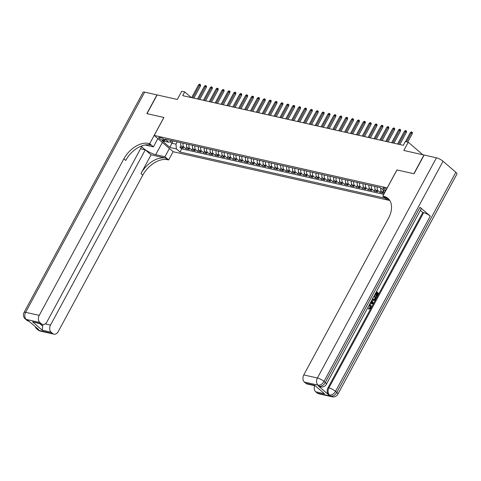 <?xml version="1.0" encoding="UTF-8"?>
<svg xmlns="http://www.w3.org/2000/svg" width="481" height="481" viewBox="0 0 481 481"><rect width="100%" height="100%" fill="white"/><g stroke="black" fill="none" stroke-linecap="round" stroke-linejoin="round"><path stroke-width="0.72" d="M386.562 189.219A2.814 0.697 -151.6 0 0 383.784 187.939A2.814 0.697 -151.6 0 0 382.948 188.011A2.814 0.697 -151.6 0 0 385.942 190.374M422.829 154.75L408.273 142.232L403.818 150.469L423.971 155.008L413.846 173.731L396.933 169.925L387.211 187.897L154.215 135.438L173.154 151.725L389.79 200.499M154.215 135.438L163.937 117.466L147.018 113.66L157.143 94.937L177.297 99.471L181.746 91.234L184.692 91.895L182.666 95.641L403.306 145.316L405.333 141.57L408.273 142.232M180.838 142.701A3.517 2.555 102.7 0 0 181.632 146.567L183.501 148.172L179.972 147.378L180.94 145.587M183.189 143.23A3.517 2.555 102.7 0 0 183.989 147.096L185.852 148.701L186.82 146.909M185.852 148.701L189.382 149.495L187.518 147.889A3.517 2.555 102.7 0 1 186.724 144.023M192.604 145.352A3.517 2.555 102.7 0 0 193.398 149.212L195.268 150.824L191.739 150.024L192.707 148.238M198.491 146.675A3.517 2.555 102.7 0 0 199.284 150.541L201.154 152.146L197.625 151.353L198.587 149.561M204.371 147.998A3.517 2.555 102.7 0 0 205.171 151.864L207.034 153.469L203.505 152.675L204.473 150.884M210.257 149.326A3.517 2.555 102.7 0 0 211.051 153.186L212.921 154.798L209.391 153.998L210.359 152.212M216.143 150.649A3.517 2.555 102.7 0 0 216.937 154.515L218.801 156.121L215.272 155.327L216.24 153.535M222.024 151.972A3.517 2.555 102.7 0 0 222.817 155.838L224.687 157.443L221.158 156.65L222.126 154.858M227.91 153.301A3.517 2.555 102.7 0 0 228.703 157.161L230.573 158.772L227.038 157.972L228.006 156.187M233.79 154.623A3.517 2.555 102.7 0 0 234.584 158.489L236.454 160.095L232.924 159.301L233.892 157.509M239.676 155.946A3.517 2.555 102.7 0 0 240.47 159.812L242.34 161.418L238.81 160.624L239.778 158.832M245.557 157.275A3.517 2.555 102.7 0 0 246.356 161.135L248.22 162.746L244.691 161.947L245.659 160.161M251.443 158.598A3.517 2.555 102.7 0 0 252.236 162.464L254.106 164.069L250.577 163.275L251.545 161.484M257.329 159.92A3.517 2.555 102.7 0 0 258.123 163.787L259.993 165.392L256.457 164.598L257.425 162.806M263.209 161.249A3.517 2.555 102.7 0 0 264.003 165.109L265.873 166.715L262.343 165.921L263.311 164.135M269.095 162.572A3.517 2.555 102.7 0 0 269.889 166.438L271.759 168.043L268.23 167.25L269.198 165.458M274.976 163.895A3.517 2.555 102.7 0 0 275.775 167.761L277.639 169.366L274.11 168.572L275.078 166.781M280.862 165.217A3.517 2.555 102.7 0 0 281.656 169.084L283.525 170.689L279.996 169.895L280.964 168.109M286.748 166.546A3.517 2.555 102.7 0 0 287.542 170.412L289.406 172.018L285.876 171.224L286.844 169.432M292.628 167.869A3.517 2.555 102.7 0 0 293.422 171.735L295.292 173.34L291.763 172.547L292.731 170.755M298.515 169.192A3.517 2.555 102.7 0 0 299.308 173.058L301.178 174.663L297.643 173.869L298.611 172.078M304.395 170.521A3.517 2.555 102.7 0 0 305.188 174.381L307.058 175.992L303.529 175.192L304.497 173.407M310.281 171.843A3.517 2.555 102.7 0 0 311.075 175.709L312.945 177.315L309.415 176.521L310.383 174.729M316.167 173.166A3.517 2.555 102.7 0 0 316.961 177.032L318.825 178.637L315.295 177.844L316.264 176.052M322.048 174.495A3.517 2.555 102.7 0 0 322.841 178.355L324.711 179.966L321.182 179.166L322.15 177.381M327.934 175.818A3.517 2.555 102.7 0 0 328.727 179.684L330.597 181.289L327.062 180.495L328.03 178.704M333.814 177.14A3.517 2.555 102.7 0 0 334.608 181.006L336.478 182.612L332.948 181.818L333.916 180.026M339.7 178.469A3.517 2.555 102.7 0 0 340.494 182.329L342.364 183.94L338.834 183.141L339.802 181.355M345.58 179.792A3.517 2.555 102.7 0 0 346.38 183.658L348.244 185.263L344.715 184.47L345.683 182.678M351.467 181.115A3.517 2.555 102.7 0 0 352.26 184.981L354.13 186.586L350.601 185.792L351.569 184.001M357.353 182.443A3.517 2.555 102.7 0 0 358.147 186.303L360.016 187.915L356.481 187.115L357.449 185.329M363.233 183.766A3.517 2.555 102.7 0 0 364.027 187.632L365.897 189.237L362.367 188.444L363.335 186.652M369.119 185.089A3.517 2.555 102.7 0 0 369.913 188.955L371.783 190.56L368.254 189.767L369.222 187.975M375 186.418A3.517 2.555 102.7 0 0 375.799 190.278L377.663 191.883L374.134 191.089L375.102 189.304M380.82 187.999A3.517 2.555 102.7 0 0 381.68 191.606L383.549 193.212L380.02 192.418L380.988 190.626M162.782 140.23L164.075 140.518A2.724 0.673 -151.6 0 0 164.887 140.452A2.724 0.673 -151.6 0 0 163.636 139.057A2.724 0.673 -151.6 0 0 160.901 137.788L159.608 137.5A2.724 0.673 -151.6 0 0 158.796 137.566A2.724 0.673 -151.6 0 0 160.047 138.961A2.724 0.673 -151.6 0 0 162.782 140.23L163.468 138.949M385.564 191.065L383.964 190.71L380.381 187.626L165.037 139.141L168.621 142.226L172.39 140.801M173.088 140.957L171.855 143.23L175.974 144.162L176.401 148.918L179.984 151.996L385.203 198.202M176.401 148.918L169.931 147.457L162.151 140.771L168.621 142.226M179.972 147.378L181.686 148.851L383.79 194.354M384.686 192.695L384.036 192.135A3.517 2.555 -77.3 0 1 383.05 189.923M380.02 192.418L378.15 190.807A3.517 2.555 -77.3 0 1 377.357 186.947M374.134 191.089L372.264 189.484A3.517 2.555 -77.3 0 1 371.47 185.618M368.254 189.767L366.384 188.161A3.517 2.555 -77.3 0 1 365.59 184.295M362.367 188.444L360.497 186.832A3.517 2.555 -77.3 0 1 359.704 182.972M356.481 187.115L354.617 185.51A3.517 2.555 -77.3 0 1 353.818 181.644M350.601 185.792L348.731 184.187A3.517 2.555 -77.3 0 1 347.937 180.321M344.715 184.47L342.845 182.858A3.517 2.555 -77.3 0 1 342.051 178.998M338.834 183.141L336.965 181.535A3.517 2.555 -77.3 0 1 336.171 177.669M332.948 181.818L331.078 180.213A3.517 2.555 -77.3 0 1 330.285 176.347M327.062 180.495L325.198 178.89A3.517 2.555 -77.3 0 1 324.404 175.024M321.182 179.166L319.312 177.561A3.517 2.555 -77.3 0 1 318.518 173.701M315.295 177.844L313.432 176.238A3.517 2.555 -77.3 0 1 312.632 172.372M309.415 176.521L307.545 174.916A3.517 2.555 -77.3 0 1 306.752 171.05M303.529 175.192L301.659 173.587A3.517 2.555 -77.3 0 1 300.865 169.727M297.643 173.869L295.779 172.264A3.517 2.555 -77.3 0 1 294.985 168.398M291.763 172.547L289.893 170.941A3.517 2.555 -77.3 0 1 289.099 167.075M285.876 171.224L284.012 169.613A3.517 2.555 -77.3 0 1 283.213 165.753M279.996 169.895L278.126 168.29A3.517 2.555 -77.3 0 1 277.333 164.424M274.11 168.572L272.24 166.967A3.517 2.555 -77.3 0 1 271.446 163.101M268.23 167.25L266.36 165.638A3.517 2.555 -77.3 0 1 265.566 161.778M262.343 165.921L260.474 164.316A3.517 2.555 -77.3 0 1 259.68 160.45M256.457 164.598L254.593 162.993A3.517 2.555 -77.3 0 1 253.8 159.127M250.577 163.275L248.707 161.664A3.517 2.555 -77.3 0 1 247.913 157.804M244.691 161.947L242.821 160.341A3.517 2.555 -77.3 0 1 242.027 156.475M238.81 160.624L236.941 159.019A3.517 2.555 -77.3 0 1 236.147 155.153M232.924 159.301L231.054 157.69A3.517 2.555 -77.3 0 1 230.261 153.83M227.038 157.972L225.174 156.367A3.517 2.555 -77.3 0 1 224.38 152.501M221.158 156.65L219.288 155.044A3.517 2.555 -77.3 0 1 218.494 151.178M215.272 155.327L213.408 153.722A3.517 2.555 -77.3 0 1 212.608 149.856M209.391 153.998L207.521 152.393A3.517 2.555 -77.3 0 1 206.728 148.527M203.505 152.675L201.635 151.07A3.517 2.555 -77.3 0 1 200.842 147.204M197.625 151.353L195.755 149.747A3.517 2.555 -77.3 0 1 194.961 145.881M191.739 150.024L189.869 148.419A3.517 2.555 -77.3 0 1 189.075 144.559M177.206 141.883L175.974 144.162M191.306 97.589L184.692 91.895M170.106 141.727L171.855 143.23L169.931 147.457M181.686 148.851L179.984 151.996M193.891 98.166L200.475 85.985L199.555 85.197L192.689 97.896M198.497 84.957L199.465 84.211L200.054 84.343L199.555 85.197L198.497 84.957L191.63 97.661M200.054 84.343L200.565 84.782L200.475 85.985M40.326 331.096A5.273 5.273 0 0 1 38.047 329.954A5.273 3.373 -49.3 0 0 39.057 330.447L52.676 333.513A5.273 3.836 102.7 0 0 53.95 334.163L40.326 331.096A5.273 3.836 -77.3 0 1 39.057 330.447L37.777 329.347L38.66 329.545L28.421 320.743L26.257 319.444A5.273 3.836 -77.3 0 1 25.619 312.307L39.238 315.374A5.273 3.836 102.7 0 0 39.881 322.51L26.257 319.444A5.273 3.373 130.7 0 1 25.252 318.945A5.273 5.273 0 0 1 24.05 312.44A5.273 1.305 -151.6 0 1 25.619 312.307L144.667 92.13L156.968 94.895L146.843 113.618L163.877 117.454L149.705 143.663L148.701 143.44A21.97 14.063 -49.3 0 0 123.87 158.85L39.238 315.374M141.39 146.044A9.885 2.447 -151.6 0 0 155.724 154.69L164.929 156.758L168.645 159.951L167.641 159.728A21.97 14.063 -49.3 0 0 142.809 175.138L58.177 331.662A5.273 3.836 102.7 0 1 53.95 334.163M157.882 138.594L153.415 146.855L145.1 144.985M153.415 146.855L149.705 143.663M40.085 323.881L42.659 326.094L42.34 330.231L32.564 321.819L41.39 323.809A5.273 3.836 102.7 0 0 42.659 324.459A5.273 3.836 102.7 0 0 46.891 321.957L141.648 146.711L141.035 146.188M140.536 148.767L145.28 149.831L50.523 325.084A5.273 3.836 102.7 0 0 51.166 332.215L42.34 330.231M151.088 154.828L165.801 158.141A21.97 14.063 -49.3 0 0 140.969 173.551L151.088 154.828L145.28 149.831M41.39 323.809L39.881 322.51M24.05 312.44L143.104 92.262A5.273 1.305 28.4 0 1 144.667 92.13M169.402 148.497L164.929 156.758M173.112 151.689L168.645 159.951M52.676 333.513L51.166 332.215M42.659 326.094A5.273 3.836 -77.3 0 1 43.013 324.513M148.701 143.44L150.547 145.028A21.97 14.063 -49.3 0 0 125.709 160.438L123.87 158.85M32.564 321.819L42.659 324.459M368.915 309.097L368.572 309.018L368.825 308.303L370.063 307.72L369.63 305.285L369.228 305.002M376.497 291.564L378.745 293.494L377.032 296.663L376.202 296.254L377.573 293.717L376.99 293.218M377.032 296.663L376.677 296.362L378.048 293.825L377.098 293.013L375.823 295.376L375.354 295.268L375 294.961L376.04 292.4M318.428 386.033L319.312 386.231A5.273 3.836 102.7 0 0 320.587 386.886L319.703 386.682A5.273 3.836 -77.3 0 1 318.428 386.033L328.667 394.841A5.273 3.836 -77.3 0 1 328.024 387.704L328.908 387.902L423.665 212.656A5.273 1.305 28.4 0 1 430.267 216.089L420.027 207.287A5.273 1.305 28.4 0 1 421.134 209.001L326.383 384.247A5.273 1.305 -151.6 0 0 325.27 382.533L420.027 207.287M420.382 210.395L422.781 212.458L328.024 387.704M374.254 295.713L376.503 297.643L374.621 300.403L373.352 300.372L372.168 299.567M414.021 173.773L396.987 169.937L382.816 196.146L383.82 196.374A21.97 14.063 130.7 0 1 388.017 198.437A21.97 14.063 130.7 0 1 388.401 218.41L303.77 374.933L317.394 378L436.441 157.816L424.146 155.05L414.021 173.773M382.816 196.146L386.526 199.338L389.448 200M324.525 393.759L314.748 385.353L324.525 393.759L315.698 391.774L317.207 393.073L330.832 396.14L328.667 394.841M315.698 391.774A5.273 3.836 -77.3 0 1 314.604 385.684M430.267 216.089L335.51 391.336L336.79 392.436A5.273 3.373 -49.3 0 1 330.832 396.14A5.273 3.836 102.7 0 0 332.1 396.789L318.482 393.723A5.273 3.836 -77.3 0 1 317.207 393.073M436.441 157.816A5.273 1.305 28.4 0 1 443.043 161.255L455.844 172.258A5.273 1.305 28.4 0 1 456.95 173.972L337.896 394.149A5.273 1.305 -151.6 0 0 336.79 392.436L455.844 172.258M315.031 385.78L307.197 384.012A5.273 3.836 -77.3 0 1 305.922 383.363L314.748 385.353M443.043 161.255L323.996 381.433L325.27 382.533A5.273 3.373 -49.3 0 1 319.312 386.231L318.031 385.131L304.413 382.064L305.922 383.363M304.413 382.064A5.273 3.836 -77.3 0 1 303.77 374.933M422.781 212.458L423.665 212.656M383.82 196.374L385.66 197.956A21.97 14.063 130.7 0 1 388.882 199.296M375.823 295.376L375.469 295.069L376.749 292.707L376.274 292.598M376.749 292.707L376.154 292.195M375.469 295.069L375 294.961M378.048 293.825L377.573 293.717M376.677 296.362L376.202 296.254M373.821 300.481L372.354 299.224M372.583 298.118L373.334 299.398L374.026 299.795L374.843 299.573L375.805 297.973L373.911 296.344M372.985 300.024L372.516 299.916M375.805 297.973L373.797 296.549M373.791 299.705L375.33 297.865M374.843 299.573L374.374 299.465M375.312 298.881L374.837 298.779M370.442 302.753L371.548 300.709M371.897 300.066L373.436 303.307L373.052 304.022L370.099 303.391M372.492 302.561L371.885 301.371L371.061 302.904L372.889 303.361L371.675 301.773M372.42 303.252L372.017 302.459M367.995 307.287L368.187 307.63L367.538 308.129M369.606 304.311L370.442 304.756C371.368 305.597 371.512 306.728 370.875 308.159L369.041 309.121L369.294 308.411L370.532 307.822L370.099 305.387L369.63 305.285M370.099 305.387L369.252 304.954M370.532 307.822L370.063 307.72M369.426 308.447L368.825 308.303M199.777 99.495L206.361 87.314L205.441 86.52L198.575 99.224M204.383 86.279L205.345 85.54L205.934 85.672L205.441 86.52L204.383 86.279L197.511 98.984M205.934 85.672L206.445 86.111L206.361 87.314M205.658 100.818L212.247 88.636L211.321 87.843L204.455 100.547M210.263 87.608L211.231 86.863L211.82 86.995L211.321 87.843L210.263 87.608L203.397 100.307M211.82 86.995L212.331 87.434L212.247 88.636M211.544 102.14L218.127 89.959L217.208 89.171L210.341 101.87M216.149 88.931L217.117 88.185L217.701 88.318L217.208 89.171L216.149 88.931L209.283 101.635M217.701 88.318L218.218 88.757L218.127 89.959M217.424 103.469L224.014 91.288L223.094 90.494L216.222 103.199M222.03 90.254L222.998 89.508L223.587 89.646L223.094 90.494L222.03 90.254L215.163 102.958M223.587 89.646L224.098 90.085L224.014 91.288M223.31 104.792L229.894 92.611L228.974 91.817L222.108 104.521M227.916 91.582L228.884 90.837L229.473 90.969L228.974 91.817L227.916 91.582L221.05 104.281M229.473 90.969L229.984 91.408L229.894 92.611M229.196 106.115L235.78 93.933L234.86 93.146L227.988 105.844M233.802 92.905L234.764 92.16L235.353 92.292L234.86 93.146L233.802 92.905L226.93 105.61M235.353 92.292L235.864 92.731L235.78 93.933M235.077 107.443L241.666 95.262L240.74 94.468L233.874 107.173M239.682 94.228L240.65 93.482L241.24 93.615L240.74 94.468L239.682 94.228L232.816 106.932M241.24 93.615L241.751 94.06L241.666 95.262M240.963 108.766L247.547 96.585L246.627 95.791L239.76 108.496M245.569 95.557L246.537 94.811L247.12 94.943L246.627 95.791L245.569 95.557L238.696 108.255M247.12 94.943L247.637 95.382L247.547 96.585M246.843 110.089L253.433 97.908L252.507 97.12L245.641 109.818M251.449 96.879L252.417 96.134L253.006 96.266L252.507 97.12L251.449 96.879L244.582 109.578M253.006 96.266L253.517 96.705L253.433 97.908M252.729 111.418L259.313 99.236L258.393 98.443L251.527 111.141M257.335 98.202L258.303 97.457L258.892 97.589L258.393 98.443L257.335 98.202L250.469 110.907M258.892 97.589L259.403 98.034L259.313 99.236M258.616 112.74L265.199 100.559L264.279 99.765L257.407 112.47M263.221 99.531L264.183 98.785L264.772 98.918L264.279 99.765L263.221 99.531L256.349 112.229M264.772 98.918L265.284 99.357L265.199 100.559M264.496 114.063L271.086 101.882L270.16 101.094L263.293 113.793M269.101 100.854L270.069 100.108L270.659 100.24L270.16 101.094L269.101 100.854L262.235 113.552M270.659 100.24L271.17 100.679L271.086 101.882M270.382 115.386L276.966 103.211L276.046 102.417L269.18 115.115M274.988 102.176L275.95 101.431L276.539 101.563L276.046 102.417L274.988 102.176L268.115 114.881M276.539 101.563L277.05 102.008L276.966 103.211M276.262 116.715L282.852 104.533L281.926 103.74L275.06 116.444M280.868 103.505L281.836 102.76L282.425 102.892L281.926 103.74L280.868 103.505L274.002 116.204M282.425 102.892L282.936 103.331L282.852 104.533M282.149 118.037L288.732 105.856L287.812 105.062L280.946 117.767M286.754 104.828L287.722 104.082L288.305 104.215L287.812 105.062L286.754 104.828L279.888 117.526M288.305 104.215L288.822 104.654L288.732 105.856M288.029 119.36L294.619 107.185L293.699 106.391L286.826 119.09M292.634 106.151L293.602 105.405L294.192 105.537L293.699 106.391L292.634 106.151L285.768 118.855M294.192 105.537L294.703 105.982L294.619 107.185M293.915 120.689L300.499 108.508L299.579 107.714L292.713 120.418M298.521 107.473L299.489 106.734L300.078 106.866L299.579 107.714L298.521 107.473L291.654 120.178M300.078 106.866L300.589 107.305L300.499 108.508M299.801 122.012L306.385 109.83L305.465 109.037L298.599 121.741M304.407 108.802L305.369 108.057L305.958 108.189L305.465 109.037L304.407 108.802L297.535 121.501M305.958 108.189L306.469 108.628L306.385 109.83M305.682 123.334L312.271 111.159L311.345 110.365L304.479 123.064M310.287 110.125L311.255 109.379L311.844 109.512L311.345 110.365L310.287 110.125L303.421 122.829M311.844 109.512L312.355 109.957L312.271 111.159M311.568 124.663L318.151 112.482L317.232 111.688L310.365 124.393M316.173 111.448L317.141 110.708L317.725 110.84L317.232 111.688L316.173 111.448L309.307 124.152M317.725 110.84L318.242 111.279L318.151 112.482M317.448 125.986L324.038 113.805L323.118 113.011L316.245 125.715M322.054 112.776L323.022 112.031L323.611 112.163L323.118 113.011L322.054 112.776L315.187 125.475M323.611 112.163L324.122 112.602L324.038 113.805M323.334 127.309L329.918 115.127L328.998 114.34L322.132 127.038M327.94 114.099L328.908 113.354L329.497 113.486L328.998 114.34L327.94 114.099L321.074 126.804M329.497 113.486L330.008 113.925L329.918 115.127M329.22 128.637L335.804 116.456L334.884 115.662L328.012 128.367M333.826 115.422L334.788 114.682L335.377 114.815L334.884 115.662L333.826 115.422L326.954 128.126M335.377 114.815L335.888 115.254L335.804 116.456M335.101 129.96L341.69 117.779L340.764 116.985L333.898 129.69M339.706 116.751L340.674 116.005L341.263 116.137L340.764 116.985L339.706 116.751L332.84 129.449M341.263 116.137L341.775 116.576L341.69 117.779M340.987 131.283L347.571 119.102L346.651 118.314L339.784 131.012M345.592 118.073L346.554 117.328L347.144 117.46L346.651 118.314L345.592 118.073L338.72 130.778M347.144 117.46L347.655 117.899L347.571 119.102M346.867 132.612L353.457 120.43L352.531 119.637L345.665 132.341M351.473 119.396L352.441 118.651L353.03 118.789L352.531 119.637L351.473 119.396L344.606 132.101M353.03 118.789L353.541 119.228L353.457 120.43M352.753 133.934L359.337 121.753L358.417 120.959L351.551 133.664M357.359 120.725L358.327 119.979L358.916 120.112L358.417 120.959L357.359 120.725L350.493 133.423M358.916 120.112L359.427 120.551L359.337 121.753M358.64 135.257L365.223 123.076L364.303 122.288L357.431 134.987M363.245 122.048L364.207 121.302L364.796 121.434L364.303 122.288L363.245 122.048L356.373 134.752M364.796 121.434L365.307 121.873L365.223 123.076M364.52 136.586L371.104 124.405L370.184 123.611L363.317 136.315M369.125 123.37L370.093 122.625L370.683 122.757L370.184 123.611L369.125 123.37L362.259 136.075M370.683 122.757L371.194 123.202L371.104 124.405M370.406 137.909L376.99 125.727L376.07 124.934L369.204 137.638M375.012 124.699L375.974 123.954L376.563 124.086L376.07 124.934L375.012 124.699L368.139 137.398M376.563 124.086L377.074 124.525L376.99 125.727M376.286 139.231L382.876 127.05L381.95 126.262L375.084 138.961M380.892 126.022L381.86 125.276L382.449 125.409L381.95 126.262L380.892 126.022L374.026 138.72M382.449 125.409L382.96 125.848L382.876 127.05M382.173 140.56L388.756 128.379L387.836 127.585L380.97 140.284M386.778 127.345L387.746 126.599L388.329 126.731L387.836 127.585L386.778 127.345L379.912 140.049M388.329 126.731L388.846 127.176L388.756 128.379M388.053 141.883L394.642 129.702L393.723 128.908L386.85 141.612M392.658 128.674L393.626 127.928L394.216 128.06L393.723 128.908L392.658 128.674L385.792 141.372M394.216 128.06L394.727 128.499L394.642 129.702M393.939 143.206L400.523 131.024L399.603 130.237L392.736 142.935M398.545 129.996L399.513 129.251L400.102 129.383L399.603 130.237L398.545 129.996L391.678 142.695M400.102 129.383L400.613 129.822L400.523 131.024M399.825 144.528L406.409 132.353L405.489 131.56L398.617 144.258M404.431 131.319L405.393 130.573L405.982 130.706L405.489 131.56L404.431 131.319L397.559 144.023M405.982 130.706L406.493 131.151L406.409 132.353M407.732 142.111L412.295 133.676L411.369 132.882L406.529 141.841M410.311 132.642L411.279 131.902L411.868 132.034L411.369 132.882L410.311 132.642L405.471 141.6M411.868 132.034L412.379 132.473L412.295 133.676M183.989 147.096L181.632 146.567M384.036 192.135L381.68 191.606M378.15 190.807L375.799 190.278M372.264 189.484L369.913 188.955M366.384 188.161L364.027 187.632M360.497 186.832L358.147 186.303M354.617 185.51L352.26 184.981M348.731 184.187L346.38 183.658M342.845 182.858L340.494 182.329M336.965 181.535L334.608 181.006M331.078 180.213L328.727 179.684M325.198 178.89L322.841 178.355M319.312 177.561L316.961 177.032M313.432 176.238L311.075 175.709M307.545 174.916L305.188 174.381M301.659 173.587L299.308 173.058M295.779 172.264L293.422 171.735M289.893 170.941L287.542 170.412M284.012 169.613L281.656 169.084M278.126 168.29L275.775 167.761M272.24 166.967L269.889 166.438M266.36 165.638L264.003 165.109M260.474 164.316L258.123 163.787M254.593 162.993L252.236 162.464M248.707 161.664L246.356 161.135M242.821 160.341L240.47 159.812M236.941 159.019L234.584 158.489M231.054 157.69L228.703 157.161M225.174 156.367L222.817 155.838M219.288 155.044L216.937 154.515M213.408 153.722L211.051 153.186M207.521 152.393L205.171 151.864M201.635 151.07L199.284 150.541M195.755 149.747L193.398 149.212M189.869 148.419L187.518 147.889M164.496 139.737L164.075 140.518M165.801 158.141L167.641 159.728M140.969 173.551L142.809 175.138M45.214 323.887L50.523 325.084M28.812 321.194A5.273 3.836 -77.3 0 1 27.537 320.544A5.273 3.373 -49.3 0 1 26.527 320.045A5.273 5.273 0 0 0 28.812 321.194L28.992 321.236M35.227 326.599A5.273 5.273 0 0 0 36.766 328.854A5.273 3.373 130.7 0 0 37.777 329.347A5.273 3.836 -77.3 0 1 36.742 327.898M162.35 142.436L155.724 154.69M328.908 387.902A5.273 3.836 102.7 0 0 329.551 395.039A5.273 3.373 130.7 0 0 335.51 391.336A5.273 1.305 -151.6 0 0 328.908 387.902M317.394 378A5.273 3.836 102.7 0 0 318.031 385.131A5.273 3.373 130.7 0 0 323.996 381.433A5.273 1.305 -151.6 0 0 317.394 378M26.527 320.045L25.252 318.945M38.047 329.954L36.766 328.854M332.1 396.789A5.273 5.273 0 0 0 337.896 394.149M320.587 386.886A5.273 5.273 0 0 0 326.383 384.247"/></g></svg>
